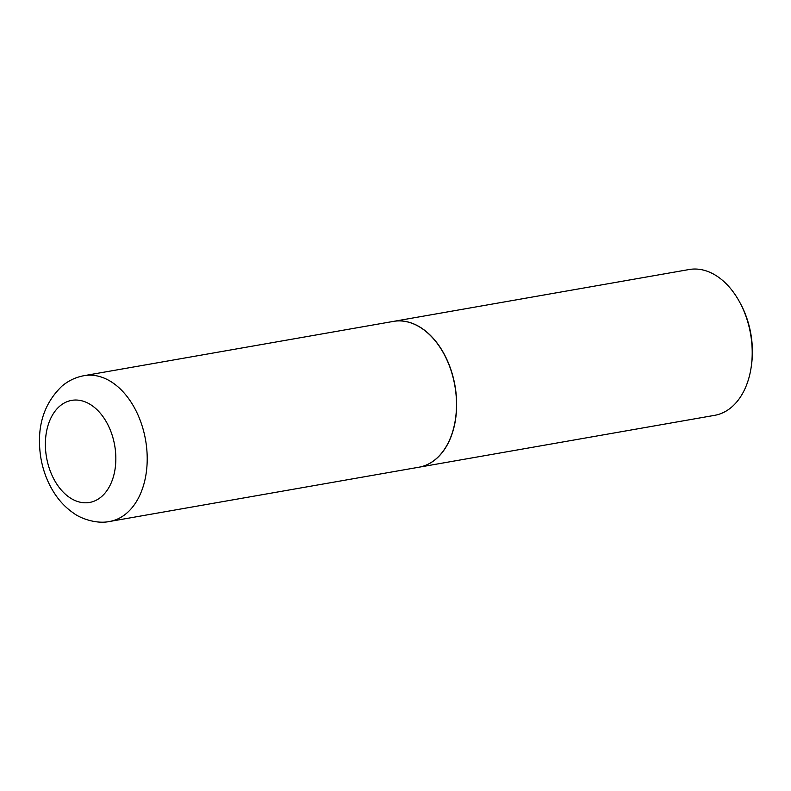 <?xml version="1.0" encoding="UTF-8"?>
<svg xmlns="http://www.w3.org/2000/svg" width="791" height="791" viewBox="0 0 791 791"><rect width="100%" height="100%" fill="white"/><g stroke="black" fill="none" stroke-linecap="round" stroke-linejoin="round"><path stroke-width="1.19" d="M393.394 321.403A74.018 49.428 80.1 0 1 451.701 372.561A74.018 49.428 80.1 0 1 435.643 459.245A74.018 49.428 80.1 0 1 418.973 467.204L109.682 521.467A74.018 49.428 80.1 0 0 126.342 513.497A74.018 49.428 80.1 0 0 142.41 426.824A74.018 49.428 80.1 0 0 84.103 375.666L393.394 321.403M393.463 321.393A74.018 49.428 80.1 0 1 393.532 321.383A74.018 49.428 80.1 0 1 451.839 372.541A74.018 49.428 80.1 0 1 435.772 459.225A74.018 49.428 80.1 0 1 419.111 467.184A74.018 49.428 80.1 0 1 419.042 467.194M393.532 321.383L689.08 269.533A74.018 49.428 80.1 0 1 739.911 302.587A74.018 49.428 80.1 0 1 751.203 366.965A74.018 49.428 80.1 0 1 731.329 407.375A74.018 49.428 80.1 0 1 714.659 415.334L419.111 467.184M739.911 302.587L740.732 304.13A70.251 46.916 80.1 0 1 751.45 365.234L751.203 366.965M59.987 405.961A51.81 34.606 80.1 0 1 109.188 427.466A51.81 34.606 80.1 0 1 101.238 496.877A51.81 34.606 80.1 0 1 52.038 475.371A51.81 34.606 80.1 0 1 59.987 405.961M84.103 375.666C75.857 377.169 68.491 380.649 62.005 386.087C43.248 404.142 36.188 428.05 40.835 457.801C43.119 471.08 47.767 483.074 54.777 493.792C59.997 501.692 66.276 508.148 73.622 513.161C79.594 517.878 95.77 524.413 109.682 521.467"/></g></svg>
